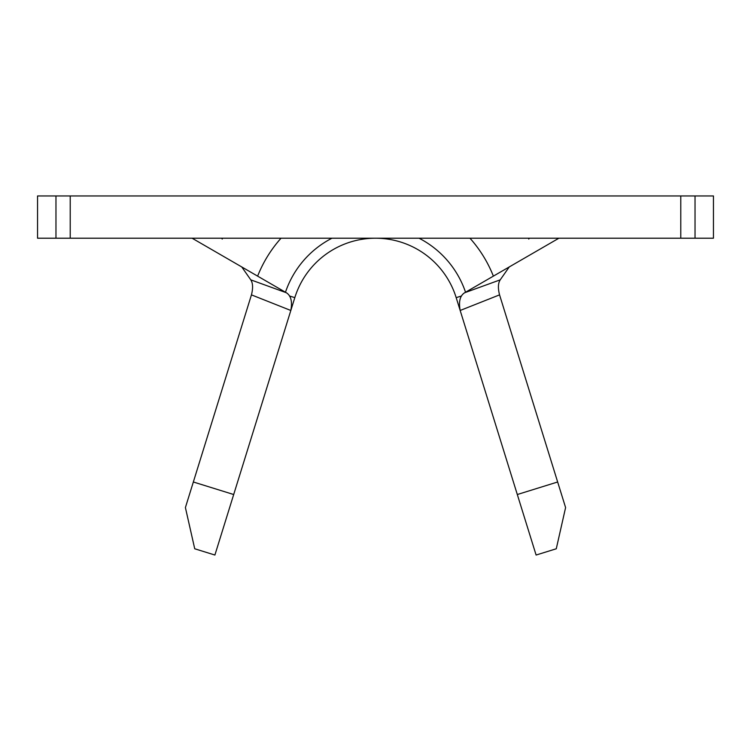 <?xml version="1.0" encoding="UTF-8"?>
<svg xmlns="http://www.w3.org/2000/svg" width="751" height="751" viewBox="0 0 751 751"><rect width="100%" height="100%" fill="white"/><g stroke="black" fill="none" stroke-linecap="round" stroke-linejoin="round"><path stroke-width="1.13" d="M557.655 481.992L565.597 507.573L556.275 548.774L536.101 555.036L517.308 494.524L557.655 481.992L499.556 294.871L460.175 310.473L517.308 494.524M289.52 295.997L294.814 297.64A84.487 84.487 0 0 1 456.186 297.64L460.175 310.473C458.523 301.583 460.016 295.678 464.653 292.749L500.213 279.851L509.253 266.943M192.096 238.208L286.347 292.749C290.975 295.641 292.468 301.555 290.825 310.473L294.814 297.64A84.487 84.487 0 0 1 456.186 297.64L461.48 295.997M695.032 238.208L713.45 238.208L713.45 195.964L695.032 195.964L695.032 238.208L37.55 238.208L37.55 195.964L70.218 195.964L70.218 238.208M680.782 238.208L680.782 195.964L70.218 195.964M680.782 195.964L695.032 195.964M558.904 238.208L464.653 292.749M528.751 239.062L529.352 238.208M500.213 279.851C498.073 283.155 497.847 288.159 499.556 294.871M493.003 275.213A126.731 126.731 0 0 0 469.957 238.208M281.043 238.208A126.731 126.731 0 0 0 257.997 275.213M251.444 294.871L193.345 481.992L233.692 494.524L290.825 310.473L251.444 294.871C253.143 288.177 252.927 283.174 250.787 279.851L241.747 266.943M222.249 239.062L221.648 238.208M250.787 279.851L286.347 292.749M233.692 494.524L214.899 555.036L194.725 548.774L185.403 507.573L193.345 481.992M285.464 292.233A95.048 95.048 0 0 1 331.961 238.208M419.039 238.208A95.048 95.048 0 0 1 465.536 292.233M55.968 238.208L55.968 195.964"/></g></svg>
